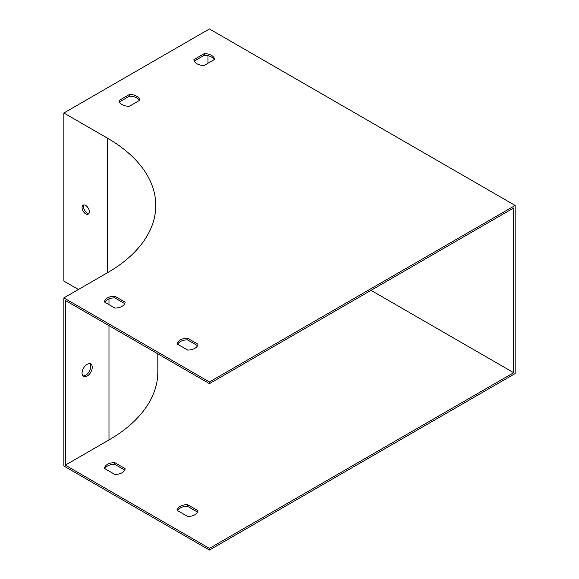 <?xml version="1.0" encoding="UTF-8"?>
<svg xmlns="http://www.w3.org/2000/svg" width="579" height="579" viewBox="0 0 579 579"><rect width="100%" height="100%" fill="white"/><g stroke="black" fill="none" stroke-linecap="round" stroke-linejoin="round"><path stroke-width="0.87" d="M197.54 345.67L187.495 339.866A10.292 5.942 0 0 0 177.652 344.273M139.307 100.536A10.292 5.942 0 0 0 129.472 96.128L119.426 101.926M214.143 59.688A10.292 5.942 0 0 0 204.3 55.287L194.254 61.085M124.753 303.642L114.707 297.845A10.292 5.942 0 0 0 104.864 302.245M157.828 353.841L157.828 371.87A166.759 96.28 180 0 1 108.982 439.946L65.311 465.161L65.311 300.429L209.432 383.631L513.689 207.97L513.689 372.71L371.023 290.34M187.495 504.606L197.888 510.606A10.292 5.942 180 0 1 187.697 516.49L177.304 510.49A10.292 5.942 180 0 1 187.495 504.606L187.495 506.285L197.54 512.082M114.707 462.578L125.1 468.585A10.292 5.942 180 0 1 114.91 474.469L104.517 468.462A10.292 5.942 180 0 1 114.707 462.578L114.707 464.264L124.753 470.061M65.311 465.161L209.432 548.371L513.689 372.71M88.891 213.506A5.146 2.975 60 0 1 87.147 213.014A5.146 2.975 60 0 1 83.955 204.959M82.052 373.129A7.209 4.162 120 0 0 83.542 376.43A7.209 4.162 120 0 0 87.147 376.068A7.209 4.162 120 0 0 91.858 369.72A7.209 4.162 120 0 0 90.751 363.945A7.209 4.162 120 0 0 85.2 365.877A7.209 4.162 120 0 0 82.052 373.129M515.144 205.451L209.432 28.95L63.856 112.999L107.528 138.215A164.704 95.086 180 0 1 155.765 205.451A164.704 95.086 180 0 1 107.528 272.687L63.856 297.903L209.432 381.952L515.144 205.451L515.144 373.549L209.432 550.05L209.432 548.371M209.432 381.952L209.432 383.631M207.977 63.249L207.977 55.7M63.856 112.999L63.856 281.097L78.411 289.5M85.692 213.854A5.146 2.975 -120 0 0 88.269 214.114A5.146 2.975 -120 0 0 88.269 208.172A5.146 2.975 -120 0 0 83.115 205.198A5.146 2.975 -120 0 0 82.327 209.323A5.146 2.975 -120 0 0 85.692 213.854M89.948 363.655A7.209 4.162 -60 0 1 90.179 369.547A7.209 4.162 -60 0 1 85.692 375.228A7.209 4.162 -60 0 1 82.891 375.88M63.856 297.903L63.856 466.001L209.432 550.05M197.888 344.187A10.292 5.942 180 0 1 187.697 350.071L177.304 344.071A10.292 5.942 180 0 1 187.495 338.187L197.888 344.187M129.262 106.333A10.292 5.942 180 0 1 119.071 100.449L129.472 94.449A10.292 5.942 180 0 1 139.662 100.333L129.262 106.333M204.097 65.492A10.292 5.942 180 0 1 193.907 59.608L204.3 53.608A10.292 5.942 180 0 1 214.491 59.492L204.097 65.492M125.1 302.166A10.292 5.942 180 0 1 114.91 308.05L104.517 302.05A10.292 5.942 180 0 1 114.707 296.166L125.1 302.166M177.652 510.692A10.292 5.942 180 0 1 187.495 506.285M104.864 468.664A10.292 5.942 180 0 1 114.707 464.264M114.707 296.166L114.707 297.845M204.3 53.608L204.3 55.287M129.472 94.449L129.472 96.128M187.495 338.187L187.495 339.866M108.982 439.946L108.982 325.637M108.982 304.626L108.982 298.887M107.528 138.215L107.528 272.687"/></g></svg>
